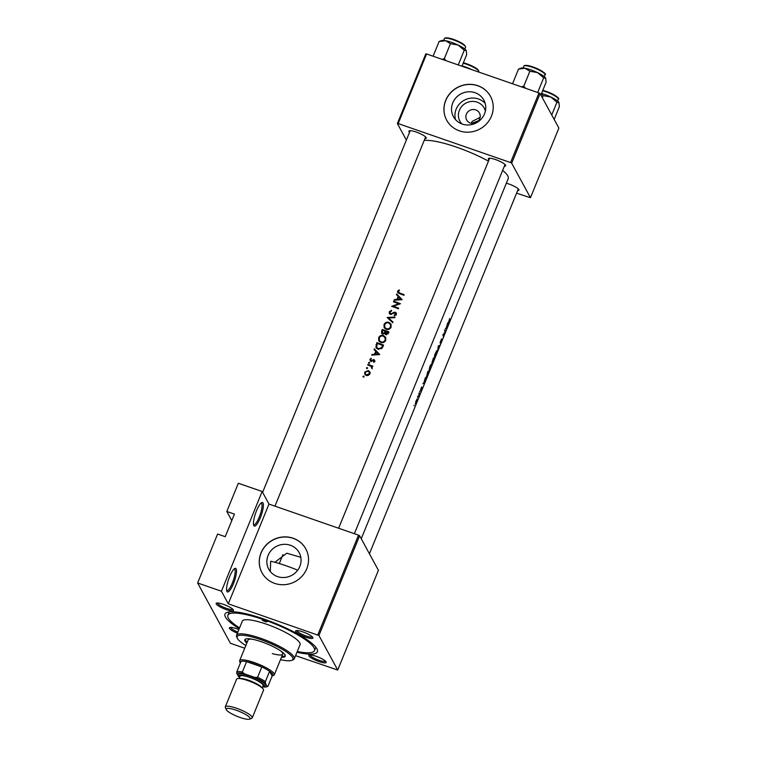<?xml version="1.0" encoding="UTF-8"?>
<svg xmlns="http://www.w3.org/2000/svg" width="757" height="757" viewBox="0 0 757 757"><rect width="100%" height="100%" fill="white"/><g stroke="black" fill="none" stroke-linecap="round" stroke-linejoin="round"><path stroke-width="1.14" d="M253.813 525.585A12.472 3.028 -70.9 0 1 253.746 525.453A12.472 3.028 -70.9 0 1 255.554 513.303A12.472 3.028 -70.9 0 1 261.657 502.639A12.472 3.028 -70.9 0 1 263.02 502.998A12.472 3.028 -70.9 0 1 260.323 517.807A12.472 3.028 -70.9 0 1 253.813 525.585M253.519 524.658A11.431 2.773 109.1 0 0 253.718 524.762A11.431 2.773 109.1 0 0 259.66 516.037A11.431 2.773 109.1 0 0 261.685 503.613A11.431 2.773 109.1 0 0 261.212 503.159A11.431 2.773 109.1 0 0 260.985 503.121M226.93 591.444A12.472 3.028 -70.9 0 1 226.863 591.312A12.472 3.028 -70.9 0 1 228.68 579.162A12.472 3.028 -70.9 0 1 234.784 568.498A12.472 3.028 -70.9 0 1 236.146 568.857A12.472 3.028 -70.9 0 1 233.449 583.666A12.472 3.028 -70.9 0 1 226.93 591.444M226.646 590.517A11.431 2.773 109.1 0 0 226.845 590.621A11.431 2.773 109.1 0 0 232.787 581.896A11.431 2.773 109.1 0 0 234.812 569.472A11.431 2.773 109.1 0 0 234.329 569.018A11.431 2.773 109.1 0 0 234.112 568.98M461.902 123.93A13.806 13.077 151.5 0 1 459.395 110.257A13.806 13.077 151.5 0 1 473.163 101.41A13.806 13.077 151.5 0 1 485.36 111.175M479.711 118.792A7.277 6.889 -28.5 0 0 472.718 109.528A7.277 6.889 -28.5 0 0 466.653 119.956A7.277 6.889 -28.5 0 0 479.711 118.792M480.127 117.363L472.056 121.442L471.488 123.363M484.508 113.881A17.316 16.399 -28.5 0 0 483.855 100.113A17.316 16.399 -28.5 0 0 467.854 91.834A17.316 16.399 -28.5 0 0 452.771 102.876A17.316 16.399 -28.5 0 0 453.434 116.654A17.316 16.399 -28.5 0 0 469.435 124.924A17.316 16.399 -28.5 0 0 484.508 113.881M485.19 103.444A17.316 16.399 -28.5 0 0 456.178 109.14A17.316 16.399 -28.5 0 0 455.496 119.587M491.435 116.19A24.943 23.628 -28.5 0 0 490.489 96.347A24.943 23.628 -28.5 0 0 467.438 84.434A24.943 23.628 -28.5 0 0 445.722 100.331A24.943 23.628 -28.5 0 0 446.668 120.174A24.943 23.628 -28.5 0 0 469.719 132.096A24.943 23.628 -28.5 0 0 491.435 116.19M490.527 96.413A24.943 23.628 -28.5 0 0 467.466 84.547A24.943 23.628 -28.5 0 0 445.778 100.454A24.943 23.628 -28.5 0 0 446.696 120.231M299.829 566.435A17.316 16.399 -28.5 0 0 299.166 552.657A17.316 16.399 -28.5 0 0 283.165 544.387A17.316 16.399 -28.5 0 0 268.092 555.43A17.316 16.399 -28.5 0 0 268.744 569.198A17.316 16.399 -28.5 0 0 284.746 577.468A17.316 16.399 -28.5 0 0 299.829 566.435M300.813 557.322L286.771 553.197L274.895 562.281M306.755 568.744A24.943 23.628 -28.5 0 0 305.809 548.901A24.943 23.628 -28.5 0 0 282.758 536.978A24.943 23.628 -28.5 0 0 261.033 552.884A24.943 23.628 -28.5 0 0 261.979 572.727A24.943 23.628 -28.5 0 0 285.029 584.641A24.943 23.628 -28.5 0 0 306.755 568.744M305.837 548.957A24.943 23.628 -28.5 0 0 282.787 537.101A24.943 23.628 -28.5 0 0 261.099 552.998A24.943 23.628 -28.5 0 0 262.017 572.784M237.395 633.212A9.349 1.959 22.2 0 1 229.522 628.405A9.349 1.959 22.2 0 1 229.787 627.534A9.349 1.959 22.2 0 1 238.871 629.578M230.753 627.402A8.318 1.741 -157.8 0 0 230.857 627.79A8.318 1.741 -157.8 0 0 237.859 632.067M216.247 603.991A9.349 1.959 22.2 0 1 216.521 603.121A9.349 1.959 22.2 0 1 225.406 605.089A9.349 1.959 22.2 0 1 233.393 609.934A9.349 1.959 22.2 0 1 233.44 610.028A9.349 1.959 22.2 0 1 226.097 609.546A9.349 1.959 22.2 0 1 216.247 603.991M217.477 602.988A8.318 1.741 -157.8 0 0 217.581 603.376A8.318 1.741 -157.8 0 0 225.264 607.918A8.318 1.741 -157.8 0 0 232.844 609.262M295.684 631.537A9.349 1.959 22.2 0 1 295.959 630.676A9.349 1.959 22.2 0 1 304.844 632.634A9.349 1.959 22.2 0 1 312.83 637.489A9.349 1.959 22.2 0 1 312.878 637.574A9.349 1.959 22.2 0 1 305.544 637.101A9.349 1.959 22.2 0 1 295.684 631.537M296.914 630.543A8.318 1.741 -157.8 0 0 297.018 630.931A8.318 1.741 -157.8 0 0 304.702 635.473A8.318 1.741 -157.8 0 0 312.281 636.807M308.96 655.95A9.349 1.959 22.2 0 1 309.235 655.089A9.349 1.959 22.2 0 1 318.12 657.048A9.349 1.959 22.2 0 1 326.106 661.902A9.349 1.959 22.2 0 1 326.144 661.987A9.349 1.959 22.2 0 1 318.811 661.514A9.349 1.959 22.2 0 1 308.96 655.95M310.19 654.956A8.318 1.741 -157.8 0 0 310.294 655.344A8.318 1.741 -157.8 0 0 317.978 659.886A8.318 1.741 -157.8 0 0 325.557 661.221M506.338 183.213A9.349 1.959 22.2 0 1 518.848 189.591A9.349 1.959 22.2 0 1 518.895 189.685A9.349 1.959 22.2 0 1 517.637 190.594M488.965 159.897A9.349 1.959 22.2 0 1 488.426 159.235A9.349 1.959 22.2 0 1 488.7 158.364A9.349 1.959 22.2 0 1 497.595 160.333A9.349 1.959 22.2 0 1 505.572 165.177A9.349 1.959 22.2 0 1 505.619 165.272A9.349 1.959 22.2 0 1 504.361 166.18M409.528 132.343A9.349 1.959 22.2 0 1 408.988 131.68A9.349 1.959 22.2 0 1 409.263 130.819A9.349 1.959 22.2 0 1 418.157 132.778A9.349 1.959 22.2 0 1 426.134 137.632A9.349 1.959 22.2 0 1 426.182 137.717A9.349 1.959 22.2 0 1 424.923 138.626M239.231 628.717A49.886 10.447 22.2 0 1 225.454 617.087A49.886 10.447 22.2 0 1 226.911 612.46A49.886 10.447 22.2 0 1 274.318 622.945A49.886 10.447 22.2 0 1 316.899 648.806A49.886 10.447 22.2 0 1 317.136 649.279A49.886 10.447 22.2 0 1 296.962 652.279M229.362 611.893A46.764 9.794 -157.8 0 0 229.03 612.451L227.876 615.271A46.764 9.794 -157.8 0 0 239.553 627.922M297.709 570.191A46.764 9.794 -157.8 0 0 286.051 565.763A46.764 9.794 -157.8 0 0 270.703 561.202L270.277 571.497M478.538 120.732L471.583 123.372M361.25 538.738L508.184 178.699A47.805 10.011 -157.8 0 0 507.739 175.832A47.805 10.011 -157.8 0 0 502.657 170.363M449.677 318.527L448.608 322.113A47.805 10.011 22.2 0 1 448.91 323.343L449.147 322.747A47.805 10.011 -157.8 0 0 448.863 321.545L449.677 318.527M447.15 327.649L447.822 322.652L446.233 327.923L445.267 328.898L446.848 327.544M445.466 331.784A47.805 10.011 -157.8 0 0 444.861 329.91L444.614 330.506A47.805 10.011 22.2 0 1 445.173 332.001L442.788 334.973A47.805 10.011 22.2 0 1 443.394 336.846L443.64 336.259A47.805 10.011 -157.8 0 0 443.242 334.812L445.097 331.661M439.997 342.902L441.492 341.057L441.113 342.486L441.738 340.461L440.243 342.306L441.539 338.909L440.054 342.959M440.016 345.126L438.275 346.034L437.707 350.784L438.473 346.507L440.016 345.126M436.855 350.709L434.859 354.418L434.329 357.739L435.937 355.175L437.026 350.661M432.039 362.565L432.739 361.78L432.521 362.934L433.95 359.982A47.805 10.011 -157.8 0 0 433.345 358.108L432.105 362.641M431.481 363.88L429.9 366.426L428.954 370.911L430.563 368.347L431.651 363.833M426.191 377.648L428.576 373.154A47.805 10.011 -157.8 0 0 427.97 371.28L426.305 377.809M424.753 382.531L425.425 377.535L423.835 382.805L422.87 383.78L424.45 382.427M421.763 386.912L420.901 388.625L420.731 389.921L421.781 388.663L421.072 390.678L421.763 386.912M420.031 390.915L419.643 392.031L419.908 391.047M419.643 392.031L419.69 391.558M419.624 394.473A47.805 10.011 -157.8 0 0 419.085 393.072L418.839 393.659A47.805 10.011 22.2 0 1 419.085 394.151L418.687 396.725L419.34 394.87A47.805 10.011 22.2 0 1 419.387 395.059L419.151 394.302M417.892 396.148L417.504 397.264L417.769 396.28M417.504 397.264L417.552 396.791M417.05 398.948L415.252 404.011L416.473 402.222L417.192 398.92M414.022 405.79L414.07 405.317M488.454 161.156A47.805 10.011 -157.8 0 0 424.185 140.424M399.043 289.893L397.624 291.208L397.643 292.524L399.346 293.574A47.805 10.011 22.2 0 1 403.916 295.277L404.162 294.681A47.805 10.011 -157.8 0 0 399.649 293.006L398.296 291.483L399.412 290.423L399.043 289.893L399.355 290.461M398.116 293.025L398.296 291.483M396.422 294.634L398.163 296.394L396.942 299.375L394.397 299.592L394.132 300.236L402.128 299.668L396.687 293.99L396.422 294.634M390.886 314.42L389.902 312.045L391.606 310.995L391.492 310.313L389.221 311.808L389.297 313.512L390.262 314.325L395.154 312.811L395.627 314.108L394.227 315.063L394.425 315.754L396.299 314.439L396.252 312.972L394.189 312.196L391.265 313.729L389.921 313.228L390.555 314.401M395.154 312.811L396.043 314.884M395.031 317.06L387.101 317.457L392.722 322.719L392.978 322.085L388.54 317.912L394.776 317.694L395.031 317.06M383.544 335.531C381.31 334.954 379.673 335.701 378.623 337.764L378.774 340.82L380.743 342.467C383.014 343.101 384.679 342.372 385.748 340.3L385.587 337.281L383.544 335.531L384.092 336.543M383.591 345.088A47.805 10.011 -157.8 0 0 376.835 342.618L375.907 347.577L377.904 349.195L381.944 348.419L383.591 345.088M371.11 358.279L369.889 359.424L370.722 361.326L373.92 360.247L374.327 361.127L373.466 361.761L373.731 362.319L374.933 361.354L374.138 359.651L370.939 360.729L370.495 359.594L371.403 358.827L371.11 358.279M371.308 361.411L370.495 359.594M373.92 360.247L374.668 361.751M369.709 362.953L369.35 362.291L368.564 362.65L368.905 363.388L369.681 363.038L369.35 362.291L369.681 363.038M368.981 363.407L368.564 362.65L368.905 363.388M372.87 366.18A47.805 10.011 -157.8 0 0 367.949 364.41L367.703 364.997A47.805 10.011 22.2 0 1 369.35 365.574L370.996 366.293L371.848 368.432L371.895 366.502A47.805 10.011 22.2 0 1 372.624 366.767L372.87 366.18M370.996 366.293L372.018 368.281M364.089 376.712L363.729 376.049L362.953 376.409L363.284 377.147L364.07 376.797L363.729 376.049L364.07 376.797M363.369 377.175L362.953 376.409L363.284 377.147M369.728 371.801L368.243 370.504L364.704 372.103L364.789 374.27L366.208 375.481L368.233 375.463L369.795 373.939L369.7 371.763M367.571 368.186L367.211 367.524L366.435 367.883L366.767 368.621L367.542 368.271L367.211 367.524L367.542 368.271M366.852 368.64L366.435 367.883L366.767 368.621M374.024 349.516L375.765 351.276L374.545 354.257L371.999 354.475L371.734 355.118L379.73 354.55L374.289 348.873L374.024 349.516M385.266 334.272L384.764 333.364L385.9 334.66L388.445 333.203L388.966 331.916A47.805 10.011 -157.8 0 0 382.209 329.446L381.5 333.146L382.531 334.007L384.764 333.364L384.935 333.856M388.918 322.359C386.685 321.782 385.048 322.529 383.998 324.592L384.149 327.649L386.127 329.295C388.388 329.929 390.054 329.2 391.123 327.128L390.962 324.1L388.918 322.359L389.467 323.371M400.472 303.718A47.805 10.011 -157.8 0 0 393.725 301.248L393.479 301.844A47.805 10.011 22.2 0 1 398.769 303.756L391.653 306.311A47.805 10.011 22.2 0 1 398.409 308.78L398.646 308.194A47.805 10.011 -157.8 0 0 393.318 306.225L400.472 303.718M244.729 648.238L230.412 643.28L197.634 582.975L217.6 534.045L225.217 536.694L234.433 514.107L226.816 511.467L231.784 520.608M337.717 670.04L378.415 570.305L359.632 535.767L318.934 635.492L337.717 670.04L295.58 655.657M516.586 193.158L530.458 197.728L558.874 128.103L540.091 93.565L511.685 163.19L510.568 162.566L538.984 92.941L426.588 53.965L398.173 123.58L397.378 123.542L425.794 53.927L426.588 53.965M510.568 162.566L398.173 123.58M406.367 140.083L397.378 123.542M530.458 197.728L511.685 163.19M538.984 92.941L540.091 93.565M318.934 635.492L228.292 603.821L221.441 591.236L197.634 582.975M317.826 634.868L358.525 535.142L268.99 504.086L228.292 603.821M226.816 511.467L238.332 483.24L262.149 491.501L268.99 504.086M358.525 535.142L359.632 535.767M297.283 651.484A46.764 9.794 -157.8 0 0 314.477 650.613L315.622 647.793A46.764 9.794 -157.8 0 0 315.773 647.159M221.441 591.236L262.149 491.501M365.158 372.927L364.704 372.103M365.186 374.829L365.224 373.636M370.334 372.908L368.243 370.504M369.189 373.712L366.454 374.895L365.366 373.977L365.309 372.312L367.997 371.091L369.085 372.009L369.567 374.403M366.861 375.642L366.454 374.895M365.366 373.977L366.246 375.5M369.899 373.655L369.085 372.009M368.404 365.243L367.949 364.41M371.271 366.511L372.047 366.776M372.274 368.744L371.611 367.419M373.759 362.31L373.466 361.761M370.4 361.174L369.889 359.424M371.782 361.297L371.469 360.729M372.595 360.767L372.274 360.181M373.617 360.209L373.286 359.594M373.901 360.739L374.743 360.777L374.138 359.651M372.321 355.071L371.999 354.475M374.866 354.853L374.545 354.257M376.21 352.109L375.765 351.276M374.81 350.311L374.289 348.873M374.923 350.046L379.408 354.569M378.424 353.992L375.358 354.2L376.324 351.844L378.755 354.598M375.69 354.796L375.358 354.2M377.279 343.451A47.805 10.011 22.2 0 1 382.645 345.419L381.443 347.832L378.14 348.599L376.636 347.397L377.279 343.451L376.835 342.618M382.768 345.627L383.297 345.817M376.305 348.144L376.38 346.583M383.108 346.261L382.645 345.419M381.831 348.542L381.443 347.832M378.576 349.384L378.14 348.599M376.636 347.397L377.677 349.1M384.301 336.723L385.833 337.84M379.115 338.663L378.623 337.764M379.143 341.36L379.087 339.458M385.039 340.063C384.178 341.748 382.824 342.353 380.989 341.88L379.399 340.536L379.323 337.972C380.156 336.288 381.481 335.673 383.297 336.127L384.897 337.471L385.474 340.868M381.414 342.656L380.989 341.88M379.399 340.536L380.563 342.401M385.824 340.101L384.897 337.471M385.616 332.011L385.152 331.178L384.414 332.768L382.768 333.411L382.209 329.446M388.142 332.455L388.672 332.645M381.925 333.667L382.048 332.607M382.011 332.191L381.49 331.235M388.483 333.089L388.029 332.247L386.127 334.064L385.521 333.534L386.184 334.736M388.133 333.846L387.698 333.042M386.515 334.783L385.843 331.424A47.805 10.011 22.2 0 1 388.029 332.247M384.745 333.383L384.414 332.768M385.029 333.903L385.616 332.702M383.156 334.13L382.153 332.872L382.815 334.083M382.654 330.279A47.805 10.011 22.2 0 1 385.152 331.178M389.685 323.551L391.208 324.668M384.499 325.491L383.998 324.592M384.518 328.188L384.461 326.286M390.413 326.892C389.552 328.576 388.199 329.181 386.363 328.708L384.774 327.365L384.698 324.8C385.531 323.116 386.855 322.501 388.672 322.955L390.271 324.299L390.849 327.696M386.789 329.484L386.363 328.708M384.774 327.365L385.938 329.219M391.199 326.929L390.271 324.299M388.246 318.517L388.852 318.479M392.826 322.454L388.54 317.912M389.808 312.887L389.221 311.808M391.577 314.306L391.265 313.729M394.501 312.773L394.189 312.196M394.785 313.303L395.958 313.284L395.372 312.215M395.958 313.284L396.431 313.54M394.586 315.716L394.227 315.063M396.195 315.149L395.741 313.89M389.713 314.013L389.836 313.02M394.179 302.081L393.725 301.248M398.901 303.992L399.403 304.172M393.772 307.068L393.318 306.225M399.053 304.286L398.769 303.756M394.719 300.179L394.397 299.592M397.264 299.971L396.942 299.375M398.608 297.227L398.163 296.394M397.207 295.429L396.687 293.99M397.321 295.154L401.806 299.677M400.822 299.11L397.756 299.318L398.721 296.962L401.153 299.715M398.087 299.914L397.756 299.318M398.258 292.382L397.624 291.208M398.333 292.23L398.996 293.442M424.705 382.228L424.043 382.692L424.999 380.336L424.705 382.228M416.445 402.062L415.489 403.415L416.009 400.955L417.041 399.611L416.445 402.062M427.837 372.084A47.805 10.011 22.2 0 1 428.32 373.57L426.428 377.052L427.667 372.028M430.534 368.195L429.2 370.324L430.023 366.615L431.537 364.571L430.534 368.195M431.036 364.316L431.537 364.571M433.695 360.398L432.758 362.338L433.581 359.83A47.805 10.011 22.2 0 1 433.695 360.398M433.524 359.632L432.285 361.969L433.212 358.913A47.805 10.011 22.2 0 1 433.524 359.632M432.853 361.24L432.029 361.884M435.909 355.024L434.575 357.153L435.398 353.443L436.912 351.399L435.909 355.024M436.411 351.144L436.912 351.399M447.094 327.346L446.441 327.809L447.396 325.453L447.094 327.346M264.969 621.525A2.602 0.549 -157.8 0 0 266.975 621.781A2.602 0.549 -157.8 0 0 264.174 620.068A2.602 0.549 -157.8 0 0 262.168 619.813A2.602 0.549 -157.8 0 0 264.969 621.525M281.462 657.246A21.821 4.57 -157.8 0 0 285.238 656.243A21.821 4.57 -157.8 0 0 261.685 641.851A21.821 4.57 -157.8 0 0 244.823 639.75A21.821 4.57 -157.8 0 0 246.82 643.109M281.85 656.31A21.821 4.57 -157.8 0 0 285.304 655.723M280.478 659.65A30.138 6.311 -157.8 0 0 291.776 660.378A30.138 6.311 -157.8 0 0 260.417 639.514A30.138 6.311 -157.8 0 0 237.263 638.132A30.138 6.311 -157.8 0 0 245.845 645.513M237.263 638.132L236.695 636.845A31.179 6.529 22.2 0 1 236.553 635.274A31.179 6.529 22.2 0 1 260.645 638.274A31.179 6.529 22.2 0 1 294.284 658.836A31.179 6.529 22.2 0 1 293.082 659.858L291.776 660.378M294.284 658.836L300.037 644.727A31.179 6.529 -157.8 0 0 266.398 624.165A31.179 6.529 -157.8 0 0 242.306 621.166L236.553 635.274M314.477 650.613A46.764 9.794 -157.8 0 0 264.013 619.775A46.764 9.794 -157.8 0 0 227.876 615.271M280.525 650.821A18.707 3.917 22.2 0 1 282.74 654.124A18.707 3.917 22.2 0 1 272.293 653.594M265.376 681.66L265.376 683.316A16.626 3.482 -157.8 0 0 254.891 677.439L257.598 677.297A17.666 3.7 22.2 0 1 265.376 681.66L269.596 671.308A17.666 3.7 -157.8 0 1 272.265 675.954A17.666 3.7 -157.8 0 1 272.142 675.992L269.596 671.308A17.666 3.7 -157.8 0 0 261.818 666.945A17.666 3.7 -157.8 0 0 253.879 663.719A17.666 3.7 -157.8 0 0 246.574 661.665A17.666 3.7 -157.8 0 0 241.019 661.4A17.666 3.7 -157.8 0 0 240.31 662.914L239.732 661.627A18.707 3.917 22.2 0 1 239.647 660.691L248.097 639.987A18.707 3.917 22.2 0 1 251.986 639.182M245.145 639.334A21.821 4.57 -157.8 0 0 247.208 642.173M446.185 60.759L444.331 58.649L442.05 59.32M461.959 66.228L466.653 54.731L466.293 50.719A13.721 2.877 -157.8 0 0 466.293 50.71A13.721 2.877 -157.8 0 0 466.227 50.577A13.721 2.877 -157.8 0 0 458.127 45.051L464.23 50.265L466.227 50.577M458.24 64.941L464.23 50.265M450.443 43.679L458.127 45.051A13.721 2.877 -157.8 0 0 445.551 40.689L450.443 43.679L444.331 58.649M439.088 41.55L445.551 40.689A13.721 2.877 -157.8 0 0 441.482 40.585L439.088 41.55L433.099 56.217M468.299 68.433L471.393 69.464A13.721 2.877 -157.8 0 0 462.101 65.897M542.324 97.672L543.157 95.637L550.831 97.019A13.721 2.877 -157.8 0 0 544.264 94.313A13.721 2.877 -157.8 0 0 541.539 93.452M551.739 114.988L556.944 102.233L559.007 102.687A13.721 2.877 -157.8 0 0 559.007 102.678A13.721 2.877 -157.8 0 0 558.94 102.545L559.366 106.69L554.162 119.445M558.94 102.545A13.721 2.877 22.2 0 0 550.831 97.019L556.944 102.233M541.321 93.982L543.157 95.637M545.665 78.122A13.721 2.877 22.2 0 0 537.565 72.606A13.721 2.877 -157.8 0 0 530.998 69.899A13.721 2.877 -157.8 0 0 524.989 68.244L529.881 71.224L537.565 72.606L543.668 77.82L545.74 78.274A13.721 2.877 -157.8 0 0 545.731 78.255A13.721 2.877 -157.8 0 0 545.665 78.122L546.09 82.276L540.886 95.032M537.678 92.486L543.668 77.82M525.623 88.314L523.778 86.203L529.881 71.224M523.778 86.203L521.488 86.875M518.526 69.095L524.989 68.244A13.721 2.877 -157.8 0 0 520.92 68.139L518.526 69.095L512.536 83.772M239.647 660.691A18.707 3.917 22.2 0 1 254.106 662.489A18.707 3.917 22.2 0 1 274.289 674.828A18.707 3.917 22.2 0 1 273.57 675.443L272.265 675.954M257.598 677.297L261.818 666.945L246.574 661.665L242.354 672.017L244.284 673.758A16.626 3.482 -157.8 0 0 236.799 673.399L238.578 676.663A16.626 3.482 -157.8 0 0 239.562 677.411M254.891 677.439L244.284 673.758M236.799 673.399L236.799 671.752A17.666 3.7 22.2 0 1 242.354 672.017M241.019 661.4L236.799 671.752M262.651 686.836A16.626 3.482 -157.8 0 0 266.729 686.817A16.626 3.482 -157.8 0 0 267.155 686.571L265.376 683.316M267.155 686.571L267.921 686.344L267.155 686.571M272.142 675.992L267.921 686.344M240.13 717.485A12.888 2.697 -157.8 0 0 249.592 719.15A12.888 2.697 -157.8 0 0 236.184 710.227A12.888 2.697 -157.8 0 0 226.286 709.64A12.888 2.697 -157.8 0 0 240.13 717.485M226.286 709.64L225.368 707.587A14.553 3.047 22.2 0 1 225.302 706.858A14.553 3.047 22.2 0 1 236.544 708.259A14.553 3.047 22.2 0 1 252.242 717.854A14.553 3.047 22.2 0 1 251.684 718.327L249.592 719.15M262.726 686.646A13.512 2.829 -157.8 0 0 263.578 686.476A13.512 2.829 -157.8 0 0 249.526 677.127A13.512 2.829 -157.8 0 0 239.146 676.503A13.512 2.829 -157.8 0 0 239.638 677.222M239.146 676.503L238.569 675.225A14.553 3.047 22.2 0 1 249.753 675.887A14.553 3.047 22.2 0 1 264.884 685.965L263.578 686.476M239.108 678.527L240.045 676.219A12.472 2.612 22.2 0 1 249.687 677.42A12.472 2.612 22.2 0 1 263.143 685.643L262.196 687.952M225.302 706.858L236.591 679.199A14.553 3.047 22.2 0 1 247.832 680.59A14.553 3.047 22.2 0 1 263.531 690.185L252.242 717.854M376.494 345.561L376.002 344.662M382.919 346.725L382.455 345.873M385.464 332.437L384.991 331.566M393.138 313.512L392.826 312.934M400.112 293.848L399.649 293.006M453.206 39.799A11.431 2.394 -157.8 0 0 444.378 38.702C444.766 37.339 447.813 37.566 453.509 39.383C461.619 42.468 465.631 45.117 465.546 47.341A11.431 2.394 -157.8 0 0 453.206 39.799M445.296 38.2A10.806 2.262 22.2 0 1 453.538 39.411A10.806 2.262 22.2 0 1 465.233 46.338M478.509 70.751A10.806 2.262 22.2 0 0 466.804 63.825A10.806 2.262 22.2 0 0 463.369 62.793L466.785 63.796C474.894 66.881 478.907 69.54 478.821 71.754A11.431 2.394 -157.8 0 0 466.482 64.213A11.431 2.394 -157.8 0 0 463.189 63.209M542.816 90.32L546.223 91.351C556.225 95.789 560.237 98.438 558.259 99.299A11.431 2.394 -157.8 0 0 545.92 91.758A11.431 2.394 -157.8 0 0 542.637 90.764M542.807 90.348A10.806 2.262 22.2 0 1 546.251 91.37A10.806 2.262 22.2 0 1 557.947 98.306M524.733 65.755A10.806 2.262 22.2 0 1 532.909 66.938C542.958 71.376 546.97 74.025 544.983 74.886A11.431 2.394 -157.8 0 0 532.654 67.345A11.431 2.394 -157.8 0 0 523.816 66.247L523.106 67.979M532.975 66.957A10.806 2.262 22.2 0 1 544.671 73.893M239.59 678.565A12.472 2.612 22.2 0 1 248.533 680.24A12.472 2.612 22.2 0 1 261.827 687.64M371.583 366.89L372.189 368.006M374.289 360.578L374.895 361.685M370.533 360.379L371.167 361.543M395.608 313.199L396.176 314.25M505.042 164.515L354.38 533.704M489.647 158.232L338.644 528.244M444.378 38.702L443.668 40.424M465.546 47.341L464.836 49.063M369.425 553.774L518.308 188.928M558.259 99.299L557.549 101.031M274.942 506.149L425.604 136.97M262.613 492.353L410.209 130.687M544.983 74.886L544.283 76.618M523.816 66.247C524.213 64.884 527.251 65.111 532.947 66.938M279.286 563.558L282.948 554.597M274.289 674.828L282.74 654.124M266.729 686.817L267.77 686.41"/></g></svg>
